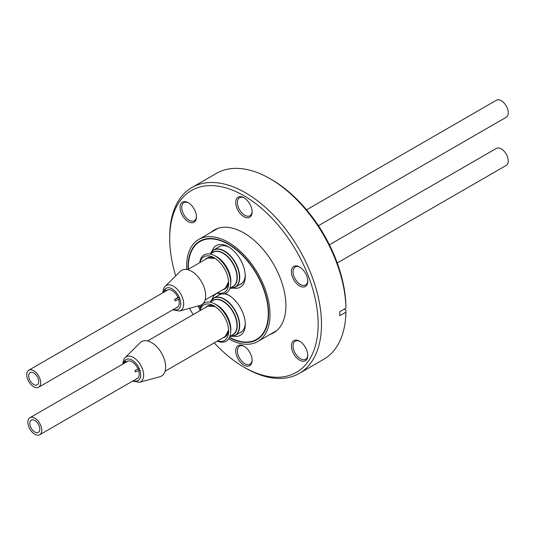 <?xml version="1.0" encoding="UTF-8"?>
<svg xmlns="http://www.w3.org/2000/svg" width="535" height="535" viewBox="0 0 535 535"><rect width="100%" height="100%" fill="white"/><g stroke="black" fill="none" stroke-linecap="round" stroke-linejoin="round"><path stroke-width="0.8" d="M199.99 310.674A20.544 11.864 60 0 1 214.12 305.94L214.12 305.94A20.544 11.864 60 0 1 228.646 331.098A20.544 11.864 60 0 1 217.484 340.976M230.732 331.098L230.732 329.379A19.909 11.496 -120 0 0 216.655 304.997L215.164 304.134A22.015 12.713 60 0 1 230.732 331.098A22.015 12.713 60 0 1 217.23 341.123M199.736 310.822A22.015 12.713 60 0 1 215.164 304.134L216.655 304.997M178.657 299.312A10.025 5.791 60 0 1 179.232 302.89A10.025 5.791 60 0 1 177.159 307.478A10.025 5.791 60 0 1 176.068 307.879M165.241 286.292L180.275 271.392A19.895 11.489 60 0 1 195.997 274.662A19.895 11.489 60 0 1 205.674 295.688A19.895 11.489 60 0 1 199.943 305.465L179.519 311.029A14.445 8.339 60 0 0 183.679 303.933A14.445 8.339 60 0 0 176.65 288.666A14.445 8.339 60 0 0 165.241 286.292C163.937 287.221 163.148 289.415 162.874 292.879M166.305 290.786A10.025 5.791 60 0 1 167.134 290.117A10.025 5.791 60 0 1 177.988 297.534M212.081 251.189A24.021 13.87 60 0 1 228.305 246.762A24.021 13.87 60 0 1 245.291 276.18A24.021 13.87 60 0 1 233.347 288.017M229.161 247.284A21.661 12.506 -120 0 0 219.136 246.655A21.661 12.506 -120 0 0 218.066 247.404M212.081 299.339A24.021 13.87 60 0 1 217.591 293.12M225.262 293.474A24.021 13.87 60 0 1 228.305 294.912A24.021 13.87 60 0 1 245.291 324.337A24.021 13.87 60 0 1 233.347 336.167M229.161 295.434A21.661 12.506 -120 0 0 224.105 293.842M221.149 294.009A21.661 12.506 -120 0 0 219.136 294.805A21.661 12.506 -120 0 0 218.066 295.561M229.542 337.304A56.536 32.642 -120 0 0 256.573 339.411A56.536 32.642 -120 0 0 268.276 313.53A56.536 32.642 -120 0 0 243.599 256.639A56.536 32.642 -120 0 0 200.036 241.492A56.536 32.642 -120 0 0 188.327 267.373A56.536 32.642 -120 0 0 188.36 269.239M199.374 305.619A56.536 32.642 -120 0 0 200.511 307.585M239.613 332.877A21.661 12.506 -120 0 0 240.803 332.329A21.661 12.506 -120 0 0 245.264 323.334M239.613 284.72A21.661 12.506 -120 0 0 240.803 284.172A21.661 12.506 -120 0 0 245.264 275.184M188.066 269.406A56.971 32.889 60 0 1 188.019 267.192A56.971 32.889 60 0 1 199.816 241.118A56.971 32.889 60 0 1 243.719 256.379A56.971 32.889 60 0 1 268.583 313.711A56.971 32.889 60 0 1 256.787 339.785A56.971 32.889 60 0 1 229.408 337.585M228.686 338.822A58.97 34.046 -120 0 0 257.79 341.524A58.97 34.046 -120 0 0 270.001 314.526A58.97 34.046 -120 0 0 244.261 255.182A58.97 34.046 -120 0 0 198.813 239.379A58.97 34.046 -120 0 0 186.601 266.376A58.97 34.046 -120 0 0 186.688 269.5M197.977 306A58.97 34.046 -120 0 0 199.97 309.424M200.398 307.892A56.971 32.889 60 0 1 199.127 305.686M138.598 370.508A10.025 5.791 60 0 1 139.2 374.152A10.025 5.791 60 0 1 137.127 378.747A10.025 5.791 60 0 1 136.037 379.141M125.21 357.561L140.244 342.654A19.895 11.489 60 0 1 155.959 345.924A19.895 11.489 60 0 1 165.643 366.95A19.895 11.489 60 0 1 159.911 376.727L139.488 382.291A14.445 8.339 60 0 0 143.648 375.195A14.445 8.339 60 0 0 136.619 359.935A14.445 8.339 60 0 0 125.21 357.561C123.906 358.483 123.117 360.677 122.836 364.141M126.273 362.055A10.025 5.791 60 0 1 127.103 361.379A10.025 5.791 60 0 1 137.956 368.796M199.99 262.518A20.544 11.864 60 0 1 214.12 257.79L214.12 257.79A20.544 11.864 60 0 1 228.646 282.948A20.544 11.864 60 0 1 217.484 292.826M230.732 282.948L230.732 281.229A19.909 11.496 -120 0 0 216.655 256.847L215.164 255.984A22.015 12.713 60 0 1 230.732 282.948A22.015 12.713 60 0 1 217.23 292.973M199.736 262.672A22.015 12.713 60 0 1 215.164 255.984L216.655 256.847M29.806 423.352A7.075 4.086 60 0 1 31.271 420.109A7.075 4.086 60 0 1 36.728 422.008A7.075 4.086 60 0 1 39.817 429.13A7.075 4.086 60 0 1 38.353 432.367A7.075 4.086 60 0 1 32.896 430.468A7.075 4.086 60 0 1 29.806 423.352M329.433 244.789L496.386 148.402A9.831 5.678 60 0 1 503.957 151.037A9.831 5.678 60 0 1 508.25 160.928A9.831 5.678 60 0 1 506.217 165.429L337.257 262.973M41.763 430.254A9.831 5.678 60 0 1 39.724 434.748A9.831 5.678 60 0 1 32.153 432.119A9.831 5.678 60 0 1 27.86 422.229A9.831 5.678 60 0 1 29.9 417.728A9.831 5.678 60 0 1 37.47 420.356A9.831 5.678 60 0 1 41.763 430.254M135.415 371.959L134.86 370.528L138.819 368.722L139.374 370.153L135.415 371.959M134.86 370.528L138.819 368.722M123.625 363.613L125.411 360.978L123.592 363.633M125.411 360.978L126.287 362.075M28.696 375.837A7.075 4.086 60 0 1 30.161 372.601A7.075 4.086 60 0 1 35.618 374.493A7.075 4.086 60 0 1 38.707 381.615A7.075 4.086 60 0 1 37.236 384.859A7.075 4.086 60 0 1 31.786 382.96A7.075 4.086 60 0 1 28.696 375.837M306.582 209.834L496.386 100.252A9.831 5.678 60 0 1 503.957 102.88A9.831 5.678 60 0 1 508.25 112.771A9.831 5.678 60 0 1 506.217 117.272L318.412 225.703M40.653 382.739A9.831 5.678 60 0 1 38.614 387.24A9.831 5.678 60 0 1 31.043 384.605A9.831 5.678 60 0 1 26.75 374.714A9.831 5.678 60 0 1 28.783 370.213A9.831 5.678 60 0 1 36.36 372.848A9.831 5.678 60 0 1 40.653 382.739M175.126 300.877L174.571 299.446L177.867 297.547L179.091 297.433L179.646 298.871L175.126 300.877M174.571 299.446L179.091 297.433M163.302 292.551L165.201 289.415L163.182 292.625M165.201 289.415L166.318 290.813M270.001 334.475A59.365 34.273 -120 0 0 273.606 332.844A59.365 34.273 -120 0 0 282.707 285.275A59.365 34.273 -120 0 0 243.927 232.959A59.365 34.273 -120 0 0 214.241 230.017A59.365 34.273 -120 0 0 211.031 232.33M300.015 267.253A10.419 6.012 -120 0 0 295.213 266.958A10.419 6.012 -120 0 0 294.043 268.042A10.419 6.012 -120 0 0 295.935 280.139A10.419 6.012 -120 0 0 305.632 285.001A10.419 6.012 -120 0 0 306.802 283.918A10.419 6.012 -120 0 0 307.779 280.694M306.689 285.295A11.596 6.694 60 0 1 295.487 282.293A11.596 6.694 60 0 1 292.484 267.627A11.596 6.694 60 0 1 299.587 266.992A11.596 6.694 60 0 1 307.792 281.196A11.596 6.694 60 0 1 306.689 285.295M244.355 198.003A10.419 6.012 -120 0 0 239.553 197.709A10.419 6.012 -120 0 0 238.383 207.299A10.419 6.012 -120 0 0 249.965 215.752A10.419 6.012 -120 0 0 252.112 211.445M251.029 206.577A11.596 6.694 60 0 1 252.125 211.947A11.596 6.694 60 0 1 246.046 217.584A11.596 6.694 60 0 1 236.824 207.847A11.596 6.694 60 0 1 236.824 198.378A11.596 6.694 60 0 1 243.927 197.743A11.596 6.694 60 0 1 251.029 206.577M188.688 202.979A10.419 6.012 -120 0 0 183.886 202.685A10.419 6.012 -120 0 0 182.288 211.031A10.419 6.012 -120 0 0 189.096 220.213A10.419 6.012 -120 0 0 194.305 220.728A10.419 6.012 -120 0 0 196.452 216.421M188.26 202.718L188.26 202.718A11.596 6.694 60 0 1 196.465 216.922A11.596 6.694 60 0 1 188.26 221.657A11.596 6.694 60 0 1 180.061 207.453A11.596 6.694 60 0 1 188.26 202.718M244.355 346.439A10.419 6.012 -120 0 0 239.553 346.145A10.419 6.012 -120 0 0 238.383 355.735A10.419 6.012 -120 0 0 249.965 364.188A10.419 6.012 -120 0 0 252.112 359.881M236.824 356.283A11.596 6.694 60 0 1 236.824 346.814A11.596 6.694 60 0 1 243.927 346.178A11.596 6.694 60 0 1 251.029 355.013A11.596 6.694 60 0 1 252.125 360.383A11.596 6.694 60 0 1 246.046 366.02A11.596 6.694 60 0 1 236.824 356.283M299.587 360.149A11.596 6.694 60 0 1 291.388 345.944A11.596 6.694 60 0 1 299.587 341.21L299.587 341.21A11.596 6.694 60 0 1 307.792 355.414A11.596 6.694 60 0 1 299.587 360.149M300.015 341.47A10.419 6.012 -120 0 0 295.213 341.176A10.419 6.012 -120 0 0 293.615 349.522A10.419 6.012 -120 0 0 300.423 358.704A10.419 6.012 -120 0 0 305.632 359.219A10.419 6.012 -120 0 0 307.779 354.912M214.241 342.848A104.974 60.609 -120 0 0 243.927 367.144A104.974 60.609 -120 0 0 318.151 324.284A104.974 60.609 -120 0 0 243.927 195.723A104.974 60.609 -120 0 0 169.702 238.577A104.974 60.609 -120 0 0 175.727 275.893M245.592 368.107L243.927 367.144L245.592 368.107A107.334 61.966 60 0 0 299.259 373.423L323.722 359.299A107.334 61.966 -120 0 0 345.931 312.139L339.819 315.67L339.819 311.691L345.931 308.16A107.334 61.966 -120 0 0 270.061 178.71A107.334 61.966 -120 0 0 270.055 178.71A107.334 61.966 -120 0 0 216.394 173.393L191.931 187.517A107.334 61.966 60 0 1 245.592 192.834A107.334 61.966 60 0 1 315.71 287.415A107.334 61.966 60 0 1 299.259 373.423M189.51 308.307A104.974 60.609 -120 0 0 193.142 314.627M270.061 178.71L271.726 179.673A104.974 60.609 60 0 1 345.931 306.234L345.931 308.16M345.931 312.139L345.931 310.213L344.152 309.19M169.702 238.577L169.702 236.651A107.334 61.966 60 0 1 191.931 187.517M210.964 300.817A21.547 12.439 60 0 1 213.706 298.075A21.547 12.439 60 0 1 224.479 299.145A21.547 12.439 60 0 1 238.556 318.131A21.547 12.439 60 0 1 235.253 335.391A21.547 12.439 60 0 1 231.508 336.401M230.077 336.361A21.427 12.372 -120 0 0 239.145 322.016A21.427 12.372 -120 0 0 224.285 299.353A21.427 12.372 -120 0 0 210.282 302.074M229.883 336.475L232.912 334.723A19.795 11.429 -120 0 0 235.942 318.86A19.795 11.429 -120 0 0 223.015 301.419A19.795 11.429 -120 0 0 213.117 300.436L210.081 302.188M212.241 300.944A19.909 11.496 60 0 1 223.209 301.212A19.909 11.496 60 0 1 236.49 319.729A19.909 11.496 60 0 1 232.036 335.231M215.057 304.074A19.795 11.429 60 0 1 216.849 304.977A19.795 11.429 60 0 1 230.732 331.225M223.61 337.438A17.709 10.225 -120 0 0 225.095 336.829L228.612 329.928A17.829 10.292 60 0 1 223.082 337.745M225.095 336.829A17.709 10.225 -120 0 0 227.235 334.756M210.248 305.331A17.709 10.225 -120 0 0 207.386 306.154A17.709 10.225 -120 0 0 206.109 307.137M205.587 307.444A17.829 10.292 60 0 1 215.117 306.555L207.386 306.154M173.5 309.364A12.138 7.008 -120 0 0 180.73 303.753A12.138 7.008 -120 0 0 173.206 289.575A12.138 7.008 -120 0 0 163.824 291.562M133.469 380.632A12.138 7.008 -120 0 0 140.698 375.015A12.138 7.008 -120 0 0 132.82 360.59A12.138 7.008 -120 0 0 123.645 363.553M210.964 252.667A21.547 12.439 60 0 1 213.706 249.925A21.547 12.439 60 0 1 224.479 250.989A21.547 12.439 60 0 1 238.556 269.974A21.547 12.439 60 0 1 235.253 287.241A21.547 12.439 60 0 1 231.508 288.245M230.077 288.211A21.427 12.372 -120 0 0 239.145 273.866A21.427 12.372 -120 0 0 224.285 251.196A21.427 12.372 -120 0 0 210.282 253.924M229.883 288.325L232.912 286.573A19.795 11.429 -120 0 0 235.942 270.71A19.795 11.429 -120 0 0 223.015 253.269A19.795 11.429 -120 0 0 213.117 252.286L210.081 254.038M212.241 252.787A19.909 11.496 60 0 1 223.209 253.062A19.909 11.496 60 0 1 236.49 271.579A19.909 11.496 60 0 1 232.036 287.074M215.057 255.924A19.795 11.429 60 0 1 216.849 256.827A19.795 11.429 60 0 1 230.732 283.075M223.61 289.288A17.709 10.225 -120 0 0 225.095 288.679L228.612 281.778A17.829 10.292 60 0 1 223.082 289.596M225.095 288.679A17.709 10.225 -120 0 0 227.235 286.606M210.248 257.181A17.709 10.225 -120 0 0 207.386 258.004A17.709 10.225 -120 0 0 206.109 258.987M205.587 259.288A17.829 10.292 60 0 1 215.117 258.405L207.386 258.004M241.873 331.573L235.253 335.391L230.057 336.375M210.262 302.088L213.706 298.075L220.326 294.257M172.698 309.825L179.519 311.029M256.573 339.411L260.07 337.391M200.036 241.492L203.534 239.466M276.822 330.536L257.79 341.524M217.852 228.391L198.813 239.379M132.667 381.094L139.488 382.291M226.338 287.716L205.092 299.974M208.837 257.409L187.598 269.673M241.873 283.423L235.253 287.241L230.057 288.225M210.262 253.938L213.706 249.925L220.326 246.1M226.338 335.866L165.061 371.243M208.837 305.559L147.566 340.942M138.017 378.004L39.724 434.748M128.186 360.978L29.9 417.728M178.048 306.742L38.614 387.24M168.217 289.716L28.783 370.213"/></g></svg>
